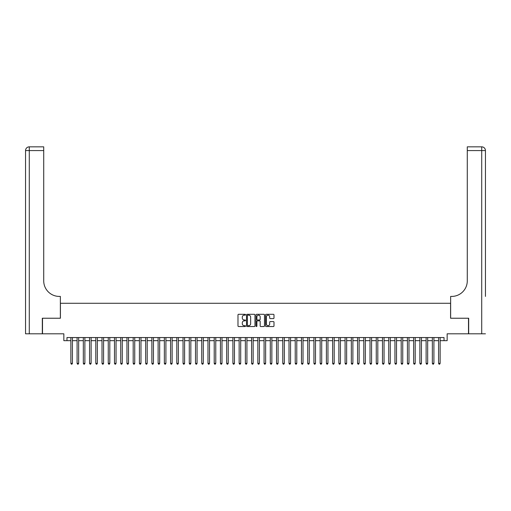 <?xml version="1.0" encoding="UTF-8"?>
<svg xmlns="http://www.w3.org/2000/svg" width="511" height="511" viewBox="0 0 511 511"><rect width="100%" height="100%" fill="white"/><g stroke="black" fill="none" stroke-linecap="round" stroke-linejoin="round"><path stroke-width="0.77" d="M245.529 314.725A0.428 0.428 0 0 0 245.101 314.297L238.599 314.297A0.613 0.613 0 0 0 237.985 314.904L237.985 325.916A0.613 0.613 0 0 0 238.599 326.529L245.101 326.529A0.428 0.428 0 0 0 245.529 326.101A0.428 0.428 0 0 0 245.101 325.673L244.258 325.673A1.955 1.955 0 0 1 242.303 323.719L242.303 322.799A1.955 1.955 0 0 1 244.258 320.838L245.101 320.838A0.428 0.428 0 0 0 245.529 320.41A0.428 0.428 0 0 0 245.101 319.982L244.258 319.982A1.955 1.955 0 0 1 242.303 318.027L242.303 317.107A1.955 1.955 0 0 1 244.258 315.153L245.101 315.153A0.428 0.428 0 0 0 245.529 314.725M273.379 318.609A0.613 0.613 0 0 0 273.992 317.995L273.992 314.904A0.613 0.613 0 0 0 273.379 314.297L266.161 314.297A0.613 0.613 0 0 0 265.548 314.904L265.548 325.916A0.613 0.613 0 0 0 266.161 326.529L273.379 326.529A0.613 0.613 0 0 0 273.992 325.916L273.992 322.185A0.613 0.613 0 0 0 273.379 321.572L270.287 321.572A0.613 0.613 0 0 0 269.68 322.185L269.68 324.038A1.635 1.635 0 0 1 268.039 325.673A1.635 1.635 0 0 1 266.403 324.038L266.403 316.788A1.635 1.635 0 0 1 268.039 315.153A1.635 1.635 0 0 1 269.68 316.788L269.68 317.995A0.613 0.613 0 0 0 270.287 318.609L273.379 318.609M66.967 340.671L66.967 337.554L444.033 337.554L444.033 340.671L447.151 340.671L447.151 333.811L468.498 333.811L468.498 318.232L450.581 318.232L450.581 303.272L60.419 303.272L60.419 318.232L42.502 318.232L42.502 333.811L63.849 333.811L63.849 340.671L70.863 340.671M254.963 314.904A0.613 0.613 0 0 0 254.35 314.297L247.132 314.297A0.613 0.613 0 0 0 246.519 314.904L246.519 325.916A0.613 0.613 0 0 0 247.132 326.529L254.35 326.529A0.613 0.613 0 0 0 254.963 325.916L254.963 314.904M256.65 314.297L263.868 314.297A0.613 0.613 0 0 1 264.481 314.904L264.481 325.916A0.613 0.613 0 0 1 263.868 326.529L260.776 326.529A0.613 0.613 0 0 1 260.163 325.916L260.163 321.451A0.613 0.613 0 0 0 259.556 320.838L257.506 320.838A0.613 0.613 0 0 0 256.892 321.451L256.892 326.101A0.428 0.428 0 0 1 256.465 326.529A0.428 0.428 0 0 1 256.037 326.101L256.037 314.904A0.613 0.613 0 0 1 256.65 314.297M72.421 340.671L77.091 340.671M78.649 340.671L83.325 340.671M84.883 340.671L89.559 340.671M91.118 340.671L95.793 340.671M97.352 340.671L102.021 340.671M103.58 340.671L108.255 340.671M109.814 340.671L114.49 340.671M116.048 340.671L120.724 340.671M122.282 340.671L126.952 340.671M128.51 340.671L133.186 340.671M134.744 340.671L139.42 340.671M140.979 340.671L145.654 340.671M147.206 340.671L151.882 340.671M153.441 340.671L158.116 340.671M159.675 340.671L164.35 340.671M165.909 340.671L170.585 340.671M172.137 340.671L176.812 340.671M178.371 340.671L183.047 340.671M184.605 340.671L189.281 340.671M190.839 340.671L195.509 340.671M197.067 340.671L201.743 340.671M203.301 340.671L207.977 340.671M209.536 340.671L214.211 340.671M215.77 340.671L220.439 340.671M221.998 340.671L226.673 340.671M228.232 340.671L232.907 340.671M234.466 340.671L239.142 340.671M240.7 340.671L245.369 340.671M246.928 340.671L251.604 340.671M253.162 340.671L257.838 340.671M259.396 340.671L264.072 340.671M265.631 340.671L270.3 340.671M271.858 340.671L276.534 340.671M278.093 340.671L282.768 340.671M284.327 340.671L289.002 340.671M290.561 340.671L295.23 340.671M296.789 340.671L301.464 340.671M303.023 340.671L307.699 340.671M309.257 340.671L313.933 340.671M315.491 340.671L320.161 340.671M321.719 340.671L326.395 340.671M327.953 340.671L332.629 340.671M334.188 340.671L338.863 340.671M340.415 340.671L345.091 340.671M346.65 340.671L351.325 340.671M352.884 340.671L357.559 340.671M359.118 340.671L363.794 340.671M365.346 340.671L370.021 340.671M371.58 340.671L376.256 340.671M377.814 340.671L382.49 340.671M384.048 340.671L388.718 340.671M390.276 340.671L394.952 340.671M396.51 340.671L401.186 340.671M402.745 340.671L407.42 340.671M408.979 340.671L413.648 340.671M415.207 340.671L419.882 340.671M421.441 340.671L426.117 340.671M427.675 340.671L432.351 340.671M433.909 340.671L438.579 340.671M440.137 340.671L444.033 340.671M247.809 315.153A0.428 0.428 0 0 0 247.381 315.581L247.381 325.245A0.428 0.428 0 0 0 247.809 325.673L248.691 325.673A1.955 1.955 0 0 0 250.652 323.719L250.652 317.107A1.955 1.955 0 0 0 248.691 315.153L247.809 315.153M260.163 316.82A1.635 1.635 0 0 0 258.528 315.178A1.635 1.635 0 0 0 256.892 316.82L256.892 319.375A0.613 0.613 0 0 0 257.506 319.982L259.556 319.982A0.613 0.613 0 0 0 260.163 319.375L260.163 316.82M72.421 337.554L72.421 363.353L70.863 363.353L70.863 337.554M72.421 363.353L71.949 364.164L71.329 364.164L70.863 363.353M42.317 318.232L60.362 318.232L60.362 296.418L59.302 296.418A15.579 15.579 0 0 1 43.716 280.833L43.716 150.573L29.287 150.573L29.287 333.811L42.317 333.811L42.317 318.232M29.287 333.811L25.55 333.811L25.55 150.573A3.737 3.737 0 0 1 29.287 146.836L43.716 146.836L43.716 150.573M59.302 296.418A15.579 15.579 0 0 1 43.716 280.833M29.287 146.836A3.737 3.737 0 0 0 25.55 150.573L29.287 150.573L29.287 146.836M485.45 333.811L468.683 333.811L468.683 318.232L450.638 318.232L450.638 296.418L451.698 296.418A15.579 15.579 0 0 0 467.284 280.833L467.284 146.836L481.713 146.836A3.737 3.737 0 0 1 485.45 150.573L485.45 296.418M451.698 296.418A15.579 15.579 0 0 0 467.284 280.833M481.713 333.811L481.713 150.573L485.45 150.573A3.737 3.737 0 0 0 481.713 146.836L481.713 150.573L467.284 150.573M78.649 337.554L78.649 363.353L77.091 363.353L77.091 337.554M78.649 363.353L78.183 364.164L77.563 364.164L77.091 363.353M84.883 337.554L84.883 363.353L83.325 363.353L83.325 337.554M84.883 363.353L84.417 364.164L83.791 364.164L83.325 363.353M91.118 337.554L91.118 363.353L89.559 363.353L89.559 337.554M91.118 363.353L90.651 364.164L90.025 364.164L89.559 363.353M97.352 337.554L97.352 363.353L95.793 363.353L95.793 337.554M97.352 363.353L96.879 364.164L96.26 364.164L95.793 363.353M103.58 337.554L103.58 363.353L102.021 363.353L102.021 337.554M103.58 363.353L103.113 364.164L102.494 364.164L102.021 363.353M109.814 337.554L109.814 363.353L108.255 363.353L108.255 337.554M109.814 363.353L109.348 364.164L108.722 364.164L108.255 363.353M116.048 337.554L116.048 363.353L114.49 363.353L114.49 337.554M116.048 363.353L115.582 364.164L114.956 364.164L114.49 363.353M122.282 337.554L122.282 363.353L120.724 363.353L120.724 337.554M122.282 363.353L121.81 364.164L121.19 364.164L120.724 363.353M128.51 337.554L128.51 363.353L126.952 363.353L126.952 337.554M128.51 363.353L128.044 364.164L127.424 364.164L126.952 363.353M134.744 337.554L134.744 363.353L133.186 363.353L133.186 337.554M134.744 363.353L134.278 364.164L133.652 364.164L133.186 363.353M140.979 337.554L140.979 363.353L139.42 363.353L139.42 337.554M140.979 363.353L140.512 364.164L139.886 364.164L139.42 363.353M147.206 337.554L147.206 363.353L145.654 363.353L145.654 337.554M147.206 363.353L146.74 364.164L146.12 364.164L145.654 363.353M153.441 337.554L153.441 363.353L151.882 363.353L151.882 337.554M153.441 363.353L152.974 364.164L152.348 364.164L151.882 363.353M159.675 337.554L159.675 363.353L158.116 363.353L158.116 337.554M159.675 363.353L159.208 364.164L158.582 364.164L158.116 363.353M165.909 337.554L165.909 363.353L164.35 363.353L164.35 337.554M165.909 363.353L165.443 364.164L164.817 364.164L164.35 363.353M172.137 337.554L172.137 363.353L170.585 363.353L170.585 337.554M172.137 363.353L171.67 364.164L171.051 364.164L170.585 363.353M178.371 337.554L178.371 363.353L176.812 363.353L176.812 337.554M178.371 363.353L177.905 364.164L177.279 364.164L176.812 363.353M184.605 337.554L184.605 363.353L183.047 363.353L183.047 337.554M184.605 363.353L184.139 364.164L183.513 364.164L183.047 363.353M190.839 337.554L190.839 363.353L189.281 363.353L189.281 337.554M190.839 363.353L190.367 364.164L189.747 364.164L189.281 363.353M197.067 337.554L197.067 363.353L195.509 363.353L195.509 337.554M197.067 363.353L196.601 364.164L195.981 364.164L195.509 363.353M203.301 337.554L203.301 363.353L201.743 363.353L201.743 337.554M203.301 363.353L202.835 364.164L202.209 364.164L201.743 363.353M209.536 337.554L209.536 363.353L207.977 363.353L207.977 337.554M209.536 363.353L209.069 364.164L208.443 364.164L207.977 363.353M215.77 337.554L215.77 363.353L214.211 363.353L214.211 337.554M215.77 363.353L215.297 364.164L214.677 364.164L214.211 363.353M221.998 337.554L221.998 363.353L220.439 363.353L220.439 337.554M221.998 363.353L221.531 364.164L220.912 364.164L220.439 363.353M228.232 337.554L228.232 363.353L226.673 363.353L226.673 337.554M228.232 363.353L227.765 364.164L227.14 364.164L226.673 363.353M234.466 337.554L234.466 363.353L232.907 363.353L232.907 337.554M234.466 363.353L234 364.164L233.374 364.164L232.907 363.353M240.7 337.554L240.7 363.353L239.142 363.353L239.142 337.554M240.7 363.353L240.227 364.164L239.608 364.164L239.142 363.353M246.928 337.554L246.928 363.353L245.369 363.353L245.369 337.554M246.928 363.353L246.462 364.164L245.842 364.164L245.369 363.353M253.162 337.554L253.162 363.353L251.604 363.353L251.604 337.554M253.162 363.353L252.696 364.164L252.07 364.164L251.604 363.353M259.396 337.554L259.396 363.353L257.838 363.353L257.838 337.554M259.396 363.353L258.93 364.164L258.304 364.164L257.838 363.353M265.631 337.554L265.631 363.353L264.072 363.353L264.072 337.554M265.631 363.353L265.158 364.164L264.538 364.164L264.072 363.353M271.858 337.554L271.858 363.353L270.3 363.353L270.3 337.554M271.858 363.353L271.392 364.164L270.773 364.164L270.3 363.353M278.093 337.554L278.093 363.353L276.534 363.353L276.534 337.554M278.093 363.353L277.626 364.164L277 364.164L276.534 363.353M284.327 337.554L284.327 363.353L282.768 363.353L282.768 337.554M284.327 363.353L283.861 364.164L283.235 364.164L282.768 363.353M290.561 337.554L290.561 363.353L289.002 363.353L289.002 337.554M290.561 363.353L290.088 364.164L289.469 364.164L289.002 363.353M296.789 337.554L296.789 363.353L295.23 363.353L295.23 337.554M296.789 363.353L296.323 364.164L295.703 364.164L295.23 363.353M303.023 337.554L303.023 363.353L301.464 363.353L301.464 337.554M303.023 363.353L302.557 364.164L301.931 364.164L301.464 363.353M309.257 337.554L309.257 363.353L307.699 363.353L307.699 337.554M309.257 363.353L308.791 364.164L308.165 364.164L307.699 363.353M315.491 337.554L315.491 363.353L313.933 363.353L313.933 337.554M315.491 363.353L315.019 364.164L314.399 364.164L313.933 363.353M321.719 337.554L321.719 363.353L320.161 363.353L320.161 337.554M321.719 363.353L321.253 364.164L320.633 364.164L320.161 363.353M327.953 337.554L327.953 363.353L326.395 363.353L326.395 337.554M327.953 363.353L327.487 364.164L326.861 364.164L326.395 363.353M334.188 337.554L334.188 363.353L332.629 363.353L332.629 337.554M334.188 363.353L333.721 364.164L333.095 364.164L332.629 363.353M340.415 337.554L340.415 363.353L338.863 363.353L338.863 337.554M340.415 363.353L339.949 364.164L339.33 364.164L338.863 363.353M346.65 337.554L346.65 363.353L345.091 363.353L345.091 337.554M346.65 363.353L346.183 364.164L345.557 364.164L345.091 363.353M352.884 337.554L352.884 363.353L351.325 363.353L351.325 337.554M352.884 363.353L352.418 364.164L351.792 364.164L351.325 363.353M359.118 337.554L359.118 363.353L357.559 363.353L357.559 337.554M359.118 363.353L358.652 364.164L358.026 364.164L357.559 363.353M365.346 337.554L365.346 363.353L363.794 363.353L363.794 337.554M365.346 363.353L364.88 364.164L364.26 364.164L363.794 363.353M371.58 337.554L371.58 363.353L370.021 363.353L370.021 337.554M371.58 363.353L371.114 364.164L370.488 364.164L370.021 363.353M377.814 337.554L377.814 363.353L376.256 363.353L376.256 337.554M377.814 363.353L377.348 364.164L376.722 364.164L376.256 363.353M384.048 337.554L384.048 363.353L382.49 363.353L382.49 337.554M384.048 363.353L383.576 364.164L382.956 364.164L382.49 363.353M390.276 337.554L390.276 363.353L388.718 363.353L388.718 337.554M390.276 363.353L389.81 364.164L389.19 364.164L388.718 363.353M396.51 337.554L396.51 363.353L394.952 363.353L394.952 337.554M396.51 363.353L396.044 364.164L395.418 364.164L394.952 363.353M402.745 337.554L402.745 363.353L401.186 363.353L401.186 337.554M402.745 363.353L402.278 364.164L401.652 364.164L401.186 363.353M408.979 337.554L408.979 363.353L407.42 363.353L407.42 337.554M408.979 363.353L408.506 364.164L407.887 364.164L407.42 363.353M415.207 337.554L415.207 363.353L413.648 363.353L413.648 337.554M415.207 363.353L414.74 364.164L414.121 364.164L413.648 363.353M421.441 337.554L421.441 363.353L419.882 363.353L419.882 337.554M421.441 363.353L420.975 364.164L420.349 364.164L419.882 363.353M427.675 337.554L427.675 363.353L426.117 363.353L426.117 337.554M427.675 363.353L427.209 364.164L426.583 364.164L426.117 363.353M433.909 337.554L433.909 363.353L432.351 363.353L432.351 337.554M433.909 363.353L433.437 364.164L432.817 364.164L432.351 363.353M440.137 337.554L440.137 363.353L438.579 363.353L438.579 337.554M440.137 363.353L439.671 364.164L439.051 364.164L438.579 363.353"/></g></svg>
